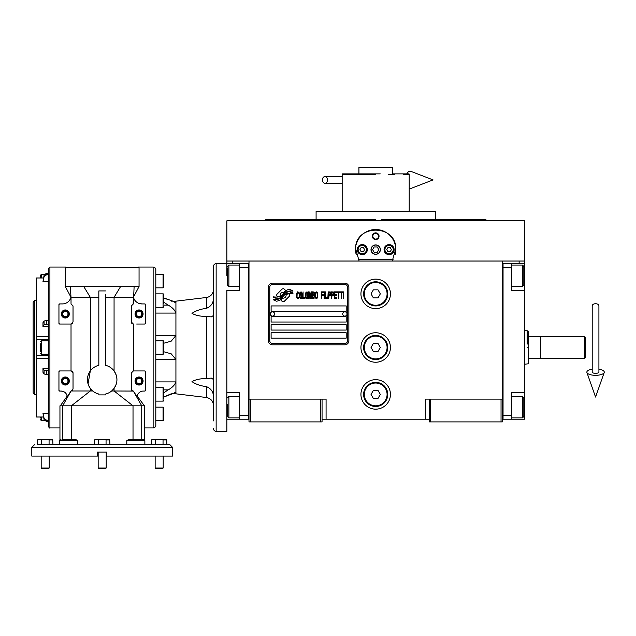 <?xml version="1.0" encoding="UTF-8"?>
<svg xmlns="http://www.w3.org/2000/svg" width="636" height="636" viewBox="0 0 636 636"><rect width="100%" height="100%" fill="white"/><g stroke="black" fill="none" stroke-linecap="round" stroke-linejoin="round"><path stroke-width="0.95" d="M429.316 419.219L322.055 419.219M502.376 399.114L502.376 421.907L429.316 421.907L429.316 399.114L502.376 399.114L502.376 261.022L524.501 261.022L524.501 263.702L511.765 263.702L511.765 290.517L524.501 290.517L524.501 392.404L511.765 392.404L511.765 419.219L524.501 419.219L524.501 407.159L523.833 407.159M425.293 419.219L425.293 399.114L429.316 399.114M390.432 347.495A14.747 14.747 0 0 0 375.685 332.747A14.747 14.747 0 0 0 360.938 347.495A14.747 14.747 0 0 0 375.685 362.242A14.747 14.747 0 0 0 390.432 347.495M390.432 394.415A14.747 14.747 0 0 0 375.685 379.668A14.747 14.747 0 0 0 360.938 394.415A14.747 14.747 0 0 0 375.685 409.163A14.747 14.747 0 0 0 390.432 394.415M390.432 293.864A14.747 14.747 0 0 0 375.685 279.117A14.747 14.747 0 0 0 360.938 293.864A14.747 14.747 0 0 0 375.685 308.619A14.747 14.747 0 0 0 390.432 293.864M248.994 283.505L248.994 399.114L248.994 261.022L519.135 261.022L519.135 263.702M320.719 421.907L320.719 399.114L248.994 399.114L248.994 421.907L322.055 421.907L322.055 399.114L326.077 399.114L326.077 419.219M430.652 421.907L430.652 399.114M248.994 417.884L248.318 417.884L248.318 263.702L226.869 263.702L226.869 261.022L248.994 261.022L232.235 261.022L232.235 263.702M320.719 399.114L322.055 399.114M248.994 265.045L248.318 265.045L248.318 267.724L239.605 267.724L239.605 290.517L226.869 290.517L226.869 392.404L239.605 392.404L239.605 415.197L248.318 415.197L248.318 419.219L248.994 419.219M502.376 419.219L503.052 419.219L503.052 263.702L511.765 263.702M501.041 421.907L501.041 399.114M250.33 421.907L250.33 399.114M289.674 295.215A1.677 1.677 0 0 0 289.181 294.031L289.03 293.88A7.775 7.775 0 0 0 286.057 294.603A2.942 2.942 0 0 1 282.535 298.085A11.671 11.671 0 0 1 280.754 299.969L282.002 301.218A1.677 1.677 0 0 0 284.364 301.218L289.181 296.4A1.677 1.677 0 0 0 289.674 295.215M347.534 287.162A2.679 2.679 0 0 0 344.847 284.483L272.454 284.483A2.679 2.679 0 0 0 269.775 287.162L269.775 340.793A2.679 2.679 0 0 0 272.454 343.472L344.847 343.472A2.679 2.679 0 0 0 347.534 340.793L347.534 287.162M271.111 332.747L271.111 338.114L346.191 338.114L346.191 332.747L271.111 332.747M271.111 324.702L271.111 330.068L346.191 330.068L346.191 324.702L271.111 324.702M271.111 316.656L271.111 322.023L346.191 322.023L346.191 316.656L271.111 316.656M271.111 305.932L271.111 311.298L346.191 311.298L346.191 305.932L271.111 305.932M290.819 292.512L290.255 291.574A12.307 12.307 0 0 0 287.385 292.083A6.424 6.424 0 0 0 284.22 294.222A240.098 240.098 0 0 1 282.559 296.265A10.112 10.112 0 0 1 280.23 298.332A6.646 6.646 0 0 1 276.429 299.389A47.692 47.692 0 0 1 273.393 299.206L273.981 300.184L275.555 300.287L276.103 301.202A7.719 7.719 0 0 0 279.609 300.208A7.322 7.322 0 0 0 282.305 297.569A10.2 10.2 0 0 1 284.546 294.953A6.909 6.909 0 0 1 289.11 293.371A79.436 79.436 0 0 1 292.973 293.546L292.425 292.624L290.819 292.512M290.819 290.119L290.278 289.221A7.274 7.274 0 0 0 286.113 290.676A8.84 8.84 0 0 0 284.03 292.886A19.374 19.374 0 0 1 282.766 294.587A6.288 6.288 0 0 1 279.927 296.519A10.581 10.581 0 0 1 276.517 297.068A26.927 26.927 0 0 1 273.385 296.869L273.933 297.783L275.555 297.894L276.064 298.745A7.95 7.95 0 0 0 282.964 295.191A10.208 10.208 0 0 1 285.278 292.663A7.704 7.704 0 0 1 289.253 291.089A16.735 16.735 0 0 1 292.973 291.137L292.425 290.231L290.819 290.119M285.604 290.453L284.356 289.205A1.677 1.677 0 0 0 281.994 289.205L277.177 294.023A1.677 1.677 0 0 0 277.177 296.392L277.328 296.543A7.767 7.767 0 0 0 280.293 295.82A2.942 2.942 0 0 1 283.823 292.337A11.687 11.687 0 0 1 285.604 290.453M299.023 297.561L299.087 296.845L298.189 297.704L297.036 296.845L297.163 293.14L298.189 292.711L299.087 293.57L298.769 292.282L297.616 291.86L296.646 293.427L296.781 297.561L297.616 298.562L298.515 298.419L299.023 297.561M301.146 291.86L300.057 292.282L299.604 294.142L299.795 297.561L300.629 298.562L301.726 298.133L302.172 296.281L301.981 292.854L301.146 291.86M303.07 291.86L302.688 298.562L305.002 298.562L305.002 297.704L303.07 297.704L303.07 291.86M307.053 291.86L305.964 292.282L305.519 294.142L305.709 297.561L306.544 298.562L307.633 298.133L308.086 296.281L308.023 293.427L307.053 291.86M310.4 298.562L311.298 293.283L311.68 298.562L311.68 291.86L311.107 291.86L310.137 297.847L309.175 291.86L308.595 291.86L308.595 298.562L308.985 293.283L309.883 298.562L310.4 298.562M314.319 295.279L314.574 293.427L314.057 291.996L312.197 291.86L312.197 298.562L314.057 298.419L314.319 295.279M316.625 291.86L315.536 292.282L315.09 294.142L315.281 297.561L316.116 298.562L317.205 298.133L317.658 296.281L317.467 292.854L316.625 291.86M321.252 298.562L321.641 295.422L323.311 295.422L323.311 294.563L321.641 294.563L321.641 292.711L323.565 292.711L323.565 291.86L321.252 291.86L321.252 298.562M324.082 298.562L324.463 291.86L324.082 298.562M325.362 291.86L324.98 298.562L327.294 298.562L327.294 297.704L325.362 297.704L325.362 291.86M327.802 298.562L328.192 291.86L327.802 298.562M331.086 293.999L330.569 291.996L328.709 291.86L328.709 298.562L329.09 295.565L330.569 295.422L331.086 293.999M333.972 293.999L333.463 291.996L331.595 291.86L331.595 298.562L331.984 295.565L333.463 295.422L333.972 293.999M336.802 298.562L336.802 297.704L334.87 297.704L334.87 295.422L336.539 295.422L336.539 294.563L334.87 294.563L334.87 292.711L336.802 292.711L336.802 291.86L334.488 291.86L334.488 298.562L336.802 298.562M339.751 292.568L339.751 291.86L337.311 291.86L337.311 292.568L338.344 292.568L338.344 298.562L338.726 292.568L339.751 292.568M342.709 292.568L342.709 291.86L340.268 291.86L340.268 292.568L341.294 292.568L341.294 298.562L341.683 292.568L342.709 292.568M343.225 298.562L343.607 291.86L343.225 298.562M300.375 292.854L301.146 292.711L301.726 293.57L301.726 296.845L301.146 297.704L300.057 296.845L300.375 292.854M306.282 292.854L307.053 292.711L307.633 293.57L307.633 296.845L307.053 297.704L305.964 296.845L306.282 292.854M312.578 294.707L312.578 292.711L313.802 292.711L313.993 294.563L312.578 294.707M314.12 295.994L313.993 297.561L312.578 297.704L312.578 295.565L314.12 295.994M315.853 292.854L316.625 292.711L317.205 293.57L317.205 296.845L316.625 297.704L315.536 296.845L315.853 292.854M330.505 294.563L329.09 294.707L329.09 292.568L330.505 292.711L330.505 294.563M333.399 294.563L331.984 294.707L331.984 292.568L333.399 292.711L333.399 294.563M272.454 344.815A4.023 4.023 0 0 1 268.432 340.793L268.432 287.162A4.023 4.023 0 0 1 272.454 283.139L344.847 283.139A4.023 4.023 0 0 1 348.87 287.162L348.87 340.793A4.023 4.023 0 0 1 344.847 344.815L272.454 344.815M270.308 313.914A2.147 2.147 0 0 0 272.391 316.124A2.147 2.147 0 0 0 274.601 314.041A2.147 2.147 0 0 0 272.51 311.831A2.147 2.147 0 0 0 270.308 313.914M342.709 313.914A2.147 2.147 0 0 0 344.791 316.124A2.147 2.147 0 0 0 346.994 314.041A2.147 2.147 0 0 0 344.911 311.831A2.147 2.147 0 0 0 342.709 313.914M356.184 254.543A20.114 20.114 0 0 1 355.866 246.219M356.136 244.916A20.114 20.114 0 0 1 357.83 240.368M357.909 240.217A20.114 20.114 0 0 1 360.795 236.107M361.367 235.503A20.114 20.114 0 0 1 364.794 232.72M365.78 232.124A20.114 20.114 0 0 1 369.755 230.407M370.677 230.153A20.114 20.114 0 0 1 375.645 229.517M375.685 229.517A20.114 20.114 0 0 1 380.678 230.145M381.576 230.399A20.114 20.114 0 0 1 385.575 232.116M386.553 232.704A20.114 20.114 0 0 1 389.971 235.471M390.568 236.099A20.114 20.114 0 0 1 393.438 240.177M393.517 240.329A20.114 20.114 0 0 1 395.226 244.876M395.497 246.156A20.114 20.114 0 0 1 395.179 254.559M393.104 259.679L358.267 259.679M371.13 249.622A4.555 4.555 0 0 0 375.685 254.185A4.555 4.555 0 0 0 380.241 249.622A4.555 4.555 0 0 0 375.685 245.067A4.555 4.555 0 0 0 371.13 249.622M372.33 236.218A3.355 3.355 0 0 1 375.685 232.863A3.355 3.355 0 0 1 379.04 236.218A3.355 3.355 0 0 1 375.685 239.573A3.355 3.355 0 0 1 372.33 236.218M357.249 249.622A5.024 5.024 0 0 0 362.281 254.654A5.024 5.024 0 0 0 367.306 249.622A5.024 5.024 0 0 0 362.281 244.598A5.024 5.024 0 0 0 357.249 249.622M384.065 249.622A5.024 5.024 0 0 0 389.089 254.654A5.024 5.024 0 0 0 394.121 249.622A5.024 5.024 0 0 0 389.089 244.598A5.024 5.024 0 0 0 384.065 249.622M362.281 253.78A4.158 4.158 0 0 0 366.431 249.622A4.158 4.158 0 0 0 362.281 245.472A4.158 4.158 0 0 0 358.124 249.622A4.158 4.158 0 0 0 362.281 253.78M362.281 254.32A4.691 4.691 0 0 0 366.972 249.622A4.691 4.691 0 0 0 362.281 244.932A4.691 4.691 0 0 0 357.583 249.622A4.691 4.691 0 0 0 362.281 254.32M361.121 247.611L359.96 249.622L361.121 251.633L363.442 251.633L364.603 249.622L363.442 247.611L361.121 247.611M389.089 253.78A4.158 4.158 0 0 0 393.247 249.622A4.158 4.158 0 0 0 389.089 245.472A4.158 4.158 0 0 0 384.939 249.622A4.158 4.158 0 0 0 389.089 253.78M389.089 254.32A4.691 4.691 0 0 0 393.787 249.622A4.691 4.691 0 0 0 389.089 244.932A4.691 4.691 0 0 0 384.398 249.622A4.691 4.691 0 0 0 389.089 254.32M387.928 247.611L386.768 249.622L387.928 251.633L390.25 251.633L391.418 249.622L390.25 247.611L387.928 247.611M372.823 236.218A2.862 2.862 0 0 0 375.685 239.08A2.862 2.862 0 0 0 378.547 236.218A2.862 2.862 0 0 0 375.685 233.356A2.862 2.862 0 0 0 372.823 236.218M375.685 254.32A4.691 4.691 0 0 0 380.376 249.622A4.691 4.691 0 0 0 375.685 244.932A4.691 4.691 0 0 0 370.995 249.622A4.691 4.691 0 0 0 375.685 254.32M372.593 249.622L374.135 252.309L377.235 252.309L378.778 249.622L377.235 246.943L374.135 246.943L372.593 249.622M359.117 261.022L355.604 248.62M355.604 250.632L355.572 249.622C354.324 223.681 397.047 223.681 395.799 249.622L395.767 250.632M395.775 248.62L392.253 261.022M524.501 261.022L524.501 220.803L226.869 220.803L226.869 261.022M284.046 220.803L265.013 220.803L265.498 219.46L375.685 219.46M265.013 220.803L375.685 220.803M381.846 211.414L372.465 211.414M481.603 220.803L486.357 220.803L485.872 219.46L435.278 219.46L435.278 211.414L316.092 211.414L316.092 219.46L370.049 219.46M435.278 219.46L381.322 219.46M316.092 219.46L274.291 219.46M470.871 220.803L467.325 220.803M458.206 220.803L432.663 220.803M318.708 220.803L293.164 220.803M403.709 174.55L409.202 174.55L409.02 173.874L392.444 173.874L392.444 167.173L358.927 167.173L358.927 173.874L342.351 173.874L380.241 173.874M342.351 173.874L342.168 174.55L375.685 174.55M362.949 174.55L356.78 174.55M347.661 174.55L342.168 174.55L342.168 211.414M394.59 174.55L388.421 174.55M371.13 173.874L375.685 173.874M239.605 267.724L239.605 263.702M248.318 419.219L239.605 419.219L239.605 415.197M227.537 407.159L226.869 407.159L226.869 419.219L239.605 419.219M226.869 290.517L226.869 431.288L216.145 431.288L216.145 263.702A2.679 2.679 0 0 0 213.465 266.381L213.465 289.507A8.045 8.045 0 0 1 206.382 297.497L206.382 308.365C200.555 309.08 195.753 310.75 191.985 313.365C195.753 315.472 200.555 316.474 206.382 316.37L211.303 316.903L213.465 315.48M216.145 263.702L226.869 263.702L226.869 275.77L227.537 275.77M239.605 286.494L228.88 286.494L227.537 285.151L227.537 267.995M228.88 286.494L228.88 265.045L239.605 265.045M227.537 416.127L227.537 404.401M227.537 416.54L228.88 417.884L228.88 396.427L239.605 396.427M502.376 265.045L503.052 265.045L503.052 267.724L511.765 267.724M502.376 417.884L503.052 417.884L503.052 415.197L511.765 415.197M503.052 419.219L511.765 419.219M524.501 392.404L524.501 407.159M524.501 263.702L524.501 290.517M523.833 398.033L523.833 415.753M523.833 397.77L522.49 396.427L522.49 417.884L511.765 417.884M523.833 266.579L523.833 285.151L522.49 286.494L522.49 265.26M523.833 281.835L523.833 279.88M527.18 344.14L527.18 330.736L528.524 331.229L528.524 336.77L540.322 336.77L540.322 358.219L528.524 358.219L528.524 363.768L524.501 364.253M527.18 347.495C527.18 369.111 527.18 369.111 527.18 347.495C527.18 325.878 527.18 325.878 527.18 347.495M528.524 347.495C528.524 368.483 528.524 368.483 528.524 347.495C528.524 326.507 528.524 326.507 528.524 347.495M528.524 352.789L528.524 350.849M528.524 336.77L528.524 358.219M387.753 293.864A12.068 12.068 0 0 1 375.685 305.932A12.068 12.068 0 0 1 363.617 293.864A12.068 12.068 0 0 1 375.685 281.804A12.068 12.068 0 0 1 387.753 293.864M387.078 293.864A11.392 11.392 0 0 1 375.685 305.264A11.392 11.392 0 0 1 364.293 293.864A11.392 11.392 0 0 1 375.685 282.471A11.392 11.392 0 0 1 387.078 293.864M380.328 293.864L378.007 289.849L373.364 289.849L371.042 293.864L373.364 297.887L378.007 297.887L380.328 293.864M387.753 347.495A12.068 12.068 0 0 1 375.685 359.563A12.068 12.068 0 0 1 363.617 347.495A12.068 12.068 0 0 1 375.685 335.426A12.068 12.068 0 0 1 387.753 347.495M387.078 347.495A11.392 11.392 0 0 1 375.685 358.895A11.392 11.392 0 0 1 364.293 347.495A11.392 11.392 0 0 1 375.685 336.102A11.392 11.392 0 0 1 387.078 347.495M380.328 347.495L378.007 343.472L373.364 343.472L371.042 347.495L373.364 351.517L378.007 351.517L380.328 347.495M387.753 394.415A12.068 12.068 0 0 1 375.685 406.484A12.068 12.068 0 0 1 363.617 394.415A12.068 12.068 0 0 1 375.685 382.355A12.068 12.068 0 0 1 387.753 394.415M387.078 394.415A11.392 11.392 0 0 1 375.685 405.816A11.392 11.392 0 0 1 364.293 394.415A11.392 11.392 0 0 1 375.685 383.023A11.392 11.392 0 0 1 387.078 394.415M380.328 394.415L378.007 390.401L373.364 390.401L371.042 394.415L373.364 398.438L378.007 398.438L380.328 394.415M595.558 303.73A3.355 2.083 0 0 1 598.913 305.813L598.913 372.116A3.355 1.232 0 0 1 595.558 373.348A3.355 1.232 0 0 1 592.203 372.116L592.203 305.813A3.355 2.083 0 0 1 595.558 303.73M592.203 369.166A8.713 3.204 0 0 0 586.917 372.529A8.713 3.204 0 0 0 595.558 375.32A8.713 3.204 0 0 0 604.2 372.529A8.713 3.204 0 0 0 598.913 369.166M322.428 179.909A3.355 2.536 -90 0 0 324.964 183.263A3.355 2.536 -90 0 0 327.5 179.909A3.355 2.536 -90 0 0 324.964 176.562A3.355 2.536 -90 0 0 322.428 179.909M406.817 173.874A8.713 4.468 -90 0 1 410.904 171.362L433.068 179.909L410.904 188.455A8.713 4.468 -90 0 1 409.202 188.471M584.834 336.77L585.502 337.438L585.502 357.551L584.834 358.219L540.592 358.219L540.592 336.77L584.834 336.77L584.834 358.219M213.465 389.447L213.465 383.118M213.465 379.509L211.303 378.086L206.382 378.619C200.555 378.515 195.753 379.517 191.985 381.624C195.753 384.239 200.555 385.909 206.382 386.624C210.675 388.358 213.036 391.426 213.465 395.838L213.465 395.807M213.41 395.012L212.885 392.969M213.465 299.151C213.036 303.563 210.675 306.632 206.382 308.365M213.465 289.507L213.465 293.53M174.407 392.794L175.926 392.794L175.926 393.827L171.195 393.827M163.857 297.982L175.926 302.195L175.926 335.522L171.171 341.19L163.857 343.202M156.202 293.864L163.054 293.864A0.803 0.803 0 0 1 163.857 294.667L163.857 303.921M43.494 416.993L36.49 416.993L36.49 277.964L36.49 278.751L36.49 277.996L43.494 277.996M48.559 281.629L42.97 281.629L44.083 276.66L46.706 274.649L48.559 274.649M77.568 444.691L77.568 440.676L59.506 440.676L59.951 439.675L59.951 427.933L49.902 427.933C49.64 428.322 49.195 427.869 48.559 426.597L48.559 268.392L48.559 273.345L46.706 273.345L44.083 275.348L42.97 281.629M105.536 394.034L105.536 394.9L105.536 394.034A14.747 14.747 0 0 0 116.937 379.668L116.849 381.242M116.189 384.295L114.305 388.071M133.202 391.06A2.011 2.011 0 0 0 133.353 391.068L111.65 390.981L110.608 391.776M109.607 392.412L108.883 392.81M111.65 390.981L114.067 388.413L114.067 390.981L133.019 405.816L144.038 405.816M59.951 427.933L59.951 405.816L133.019 405.816L133.019 439.333L141.733 439.333L141.733 405.816L133.353 391.068L137.177 396.824L137.241 396.22M60.333 405.816L67.13 396.196M73.029 372.966L73.029 389.057L70.978 391.068L67.201 396.824A6.114 6.114 0 0 0 61.096 391.068L59.617 391.068A0.668 0.668 0 0 1 58.949 390.401L58.949 371.631A0.668 0.668 0 0 1 59.617 370.955L71.025 370.955L73.029 372.966A2.011 2.011 0 0 0 71.463 371.011M71.439 371.003A2.011 2.011 0 0 0 71.025 370.955L71.025 324.034L73.029 322.023L73.029 305.932L71.025 303.921L71.025 297.33L98.834 297.314M62.638 439.333L62.638 405.816L71.017 391.068A2.011 2.011 0 0 0 71.176 391.06M71.995 390.814A2.011 2.011 0 0 0 72.798 389.987M105.536 394.9L98.834 394.9L98.834 394.034A14.747 14.747 0 0 1 98.834 365.31C95.36 366.153 92.522 368.029 90.312 370.931L88.062 383.906M88.173 384.271L88.491 385.154M88.579 385.368L90.312 388.413L92.721 390.981L71.598 390.981M90.312 370.931L90.312 297.33L83.753 286.526L70.254 286.526L71.025 297.33L65.317 286.526L65.317 267.724L139.053 267.724L139.053 286.526L120.617 286.526L114.067 297.33L133.345 297.33L133.385 296.893A8.713 8.713 0 0 0 141.939 303.921L144.754 303.921L145.421 304.596L144.754 303.921L145.421 304.596L145.421 323.366L144.754 324.034L145.421 323.366A0.668 0.668 0 0 1 144.754 324.034L136.668 324.034M61.962 439.333L75.501 439.333L71.351 439.333L71.351 405.816L90.312 390.981L90.312 388.413M67.13 396.228L67.201 396.824L67.13 396.228M63.409 391.522L61.096 391.068M67.702 370.955L71.025 370.955M59.617 370.955L58.949 371.631L59.617 370.955M58.949 390.401L59.617 391.068L58.949 390.401M94.756 392.412L94.049 391.975M93.317 391.458L92.721 390.981M58.965 323.509L59.617 324.034L71.025 324.034A2.011 2.011 0 0 0 72.576 323.287M71.025 324.034L67.702 324.034M59.617 324.034A0.668 0.668 0 0 1 58.949 323.366L59.617 324.034L58.949 323.366L58.949 304.596L59.617 303.921L58.949 304.596L59.617 303.921L62.9 303.913M63.497 303.857L64.037 303.777M70.445 298.634L70.628 298.165M65.985 267.056L65.985 267.724L65.985 267.056L49.902 267.056L48.559 268.392M61.962 381.012A3.355 3.355 0 0 1 65.317 377.657A3.355 3.355 0 0 1 68.672 381.012A3.355 3.355 0 0 1 65.317 384.367A3.355 3.355 0 0 1 61.962 381.012A3.355 3.355 0 0 0 65.317 384.367A3.355 3.355 0 0 0 68.672 381.012M98.834 394.9L98.834 394.034M116.762 377.434L116.937 379.668A14.747 14.747 0 0 0 105.536 365.31L105.536 294.77M98.834 365.31L98.834 290.922L105.536 290.922M98.834 294.81L98.834 290.922M105.536 297.314L114.067 297.33L114.067 370.931C111.849 368.029 109.01 366.153 105.536 365.31M120.617 286.526L83.753 286.526M70.254 286.526L65.882 286.526M70.986 296.893A8.713 8.713 0 0 1 62.431 303.921M59.617 303.921A0.668 0.668 0 0 0 58.949 304.596M38.502 444.294L59.506 444.691L59.506 440.676L60.849 439.333M38.502 444.691L169.892 444.691L165.869 444.294M152.465 444.294L144.865 444.691L144.865 440.676L143.521 439.333L128.869 439.333L126.803 440.676L126.803 444.691M75.501 439.333L77.568 440.676M114.257 371.201L116.189 375.049M116.205 375.089L116.738 377.275M134.117 286.526L133.345 303.921L131.342 305.932L131.342 322.023L133.345 324.034L133.345 370.955L136.668 370.955M138.386 267.056L138.386 267.724L138.386 267.056L153.133 267.056L153.133 427.933L144.42 427.933L144.42 405.816L137.241 396.204M133.751 298.197L133.91 298.594M138.791 303.332L141.939 303.921M137.177 396.824A6.114 6.114 0 0 1 143.275 391.068L144.754 391.068A0.668 0.668 0 0 0 145.421 390.401L144.754 391.068L145.421 390.401L145.421 371.631L144.754 370.955L145.421 371.631A0.668 0.668 0 0 0 144.754 370.955L133.345 370.955L131.342 372.966L131.342 389.057L132.773 390.981M143.275 391.068L142.854 391.084M142.536 391.116L142.098 391.18M48.559 368.498L48.559 370.899L44.083 370.208L42.97 368.498L48.559 368.498M131.414 389.582A2.011 2.011 0 0 0 132.383 390.814M132.701 371.066A2.011 2.011 0 0 1 133.345 370.955L133.345 324.034A2.011 2.011 0 0 1 131.342 322.023M133.155 303.936L133.345 297.33M145.421 304.596A0.668 0.668 0 0 0 144.754 303.921M61.962 313.977A3.355 3.355 0 0 1 65.317 310.622A3.355 3.355 0 0 1 68.672 313.977A3.355 3.355 0 0 1 65.317 317.332A3.355 3.355 0 0 1 61.962 313.977A3.355 3.355 0 0 0 65.317 317.332A3.355 3.355 0 0 0 68.672 313.977M153.133 427.933A2.679 2.679 0 0 0 155.812 425.253L155.812 269.736A2.679 2.679 0 0 0 153.133 267.056M42.97 413.368L44.083 419.641L46.706 421.652L48.559 421.652L46.706 421.652L46.706 420.34L44.083 418.329L42.97 413.368L48.559 413.368M42.97 368.498L42.97 372.306L44.083 374.016L48.559 374.707M48.559 420.34L46.706 420.34M46.706 274.649L46.706 273.345L44.504 274.426L41.316 274.426L40.513 275.229L40.513 276.962L40.513 275.229M48.559 326.491L42.97 326.491L44.083 324.781L48.559 324.09M48.559 320.29L44.083 320.981L42.97 322.69L42.97 326.491M109.702 439.738L109.925 444.294L94.446 444.294L94.446 439.937L102.189 439.365L98.318 439.937L98.318 444.294M52.716 439.738L52.947 444.294L37.468 444.294L37.468 439.937L45.204 439.365L41.34 439.937L41.34 444.294M166.68 439.738L166.902 444.294L151.424 444.294L151.424 439.937L159.167 439.365L155.295 439.937L155.295 444.294M172.571 447.378L172.571 456.092L106.88 456.092L106.88 452.069L97.491 452.069L97.491 456.092L31.8 456.092L31.8 447.378L172.571 447.378L169.892 444.691M163.857 398.279L163.857 388.524A0.803 0.803 0 0 0 163.054 387.721L155.812 387.721L155.812 381.902L175.926 381.902C174.821 384.947 172.261 387.602 168.238 389.868L163.857 392.674M40.513 418.027L40.513 417.025M40.513 277.964L40.513 276.962M40.513 351.358L40.513 343.758M106.053 444.294L106.053 439.937L102.189 439.365M96.378 439.365L98.087 439.738M108.621 439.333L95.75 439.333L108.621 439.333L109.925 439.937L106.053 439.937M49.075 444.294L49.075 439.937L45.212 439.365M39.4 439.365L40.617 439.508M51.643 439.333L38.772 439.333L51.643 439.333L52.947 439.937L49.075 439.937M163.039 444.294L163.039 439.937L159.167 439.365M153.363 439.365L154.572 439.508M165.599 439.333L152.735 439.333L165.599 439.333L166.902 439.937L163.039 439.937M106.88 456.092L106.204 456.092M98.167 456.092L97.491 456.092M135.707 313.977A3.355 3.355 0 0 1 139.053 310.622A3.355 3.355 0 0 1 142.408 313.977A3.355 3.355 0 0 1 139.053 317.332A3.355 3.355 0 0 1 135.707 313.977A3.355 3.355 0 0 0 139.053 317.332A3.355 3.355 0 0 0 142.408 313.977M155.812 307.275L163.054 307.275A0.803 0.803 0 0 0 163.857 306.465M155.812 274.426L163.054 274.426A0.803 0.803 0 0 1 163.857 275.229L163.857 287.027A0.803 0.803 0 0 1 163.054 287.838L155.812 287.838M155.812 407.159L163.054 407.159A0.803 0.803 0 0 1 163.857 407.962L163.857 419.76A0.803 0.803 0 0 1 163.054 420.563L155.812 420.563M155.812 401.125L163.054 401.125A0.803 0.803 0 0 0 163.857 400.322M155.812 340.793L163.054 340.793A0.803 0.803 0 0 1 163.857 341.596L163.857 353.393A0.803 0.803 0 0 1 163.054 354.196L155.812 354.196M163.857 302.315L168.238 305.121C172.261 307.387 174.821 310.042 175.926 313.087L155.812 313.087M206.382 297.497L175.926 301.162L175.926 302.195L174.407 302.195M165.742 298.872L166.258 299.111M170.901 393.938L168.882 394.733M167.737 395.218L166.258 395.878M163.857 397.007L175.536 392.619M175.926 392.794L175.926 335.522L155.812 335.522M163.857 351.788L171.171 353.799L175.926 359.467L155.812 359.467M36.49 394.415L34.479 394.415L34.479 300.574L36.49 300.574M135.707 381.012A3.355 3.355 0 0 1 139.053 377.657A3.355 3.355 0 0 1 142.408 381.012A3.355 3.355 0 0 1 139.053 384.367A3.355 3.355 0 0 1 135.707 381.012A3.355 3.355 0 0 0 139.053 384.367A3.355 3.355 0 0 0 142.408 381.012M163.857 296.71L163.857 303.905M163.054 307.275L163.054 293.864A0.803 0.803 0 0 1 163.857 294.667M175.926 393.827L206.382 397.492C210.747 398.375 213.108 401.038 213.465 405.482M34.479 394.415L33.144 393.08L33.144 301.909L34.479 300.574M163.857 413.861L163.857 417.208M163.857 394.423L163.857 397.754M163.857 347.495L163.857 350.834M212.535 302.831L212.885 302.028M106.204 452.069L106.204 468.001L98.167 468.001L98.167 452.069M163.19 456.092L163.19 468.001L155.144 468.001L155.144 456.092M49.226 456.092L49.226 468.001L41.181 468.001L41.181 456.092M213.465 309.812L213.465 300.566M213.465 354.53L213.465 340.459M213.465 420.897L213.465 266.381M213.465 401.459L213.465 406.817M106.204 468.001L105.385 468.827L98.985 468.827L98.167 468.001M163.19 468.001L162.363 468.827L155.963 468.827L155.144 468.001M49.226 468.001L48.408 468.827L42.008 468.827L41.181 468.001M213.465 428.608A2.679 2.679 0 0 0 216.145 431.288M524.501 275.77L523.833 275.77M48.559 355.532L36.49 355.532L48.559 355.532M61.294 381.012A4.023 4.023 0 0 1 65.317 376.989A4.023 4.023 0 0 1 69.34 381.012A4.023 4.023 0 0 1 65.317 385.034A4.023 4.023 0 0 1 61.294 381.012M49.902 427.933L49.902 267.056M61.294 313.977A4.023 4.023 0 0 1 65.317 309.955A4.023 4.023 0 0 1 69.34 313.977A4.023 4.023 0 0 1 65.317 318A4.023 4.023 0 0 1 61.294 313.977M126.803 440.676L144.865 440.676L144.42 439.675L144.42 427.933M135.031 313.977A4.023 4.023 0 0 1 139.053 309.955A4.023 4.023 0 0 1 143.076 313.977A4.023 4.023 0 0 1 139.053 318A4.023 4.023 0 0 1 135.031 313.977M44.504 420.563L41.316 420.563L41.316 417.025M41.316 277.964L41.316 274.426M48.559 354.196L41.316 354.196L41.316 340.793L48.559 340.793M48.559 358.632L36.49 358.632M48.559 336.357L36.49 336.357M46.706 324.09L46.706 320.29M48.559 339.457L36.49 339.457L48.559 339.465M46.706 374.707L46.706 370.899M67.996 381.012A2.679 2.679 0 0 0 65.317 378.333A2.679 2.679 0 0 0 62.638 381.012A2.679 2.679 0 0 0 65.317 383.691A2.679 2.679 0 0 0 67.996 381.012M135.031 381.012A4.023 4.023 0 0 1 139.053 376.989A4.023 4.023 0 0 1 143.076 381.012A4.023 4.023 0 0 1 139.053 385.034A4.023 4.023 0 0 1 135.031 381.012M44.083 418.329L44.083 419.641M44.083 370.208L44.083 374.016M44.083 275.348L44.083 276.66M44.083 320.981L44.083 324.781M163.054 274.426L163.054 287.838M163.054 407.159L163.054 420.563M163.054 387.721L163.054 401.125M163.054 340.793L163.054 354.196M168.238 305.121L163.857 305.121M163.857 389.868L168.238 389.868M67.996 313.977A2.679 2.679 0 0 0 65.317 311.298A2.679 2.679 0 0 0 62.638 313.977A2.679 2.679 0 0 0 65.317 316.656A2.679 2.679 0 0 0 67.996 313.977M206.382 386.624L206.382 397.492M206.382 316.37L206.382 378.619M141.733 313.977A2.679 2.679 0 0 0 139.053 311.298A2.679 2.679 0 0 0 136.374 313.977A2.679 2.679 0 0 0 139.053 316.656A2.679 2.679 0 0 0 141.733 313.977M141.733 381.012A2.679 2.679 0 0 0 139.053 378.333A2.679 2.679 0 0 0 136.374 381.012A2.679 2.679 0 0 0 139.053 383.691A2.679 2.679 0 0 0 141.733 381.012M409.202 174.55L409.202 211.414M227.537 266.381L228.88 265.045M239.605 417.884L228.88 417.884M227.537 397.77L228.88 396.427M511.765 396.427L522.49 396.427M523.833 416.54L522.49 417.884M511.765 286.494L522.49 286.494M511.765 265.045L522.49 265.045L523.833 266.381M527.18 330.736L524.501 330.736M604.2 372.529L595.558 397.055L586.917 372.529M324.964 183.263L342.168 183.263M324.964 176.562L342.168 176.562M133.441 297.147L139.053 286.526M95.48 444.294L95.48 444.691M108.891 444.294L108.891 444.691M51.913 444.294L51.913 444.691M31.8 447.378L34.479 444.691M36.49 417.025L43.494 417.025M36.49 277.964L43.494 277.964M41.316 420.563L40.513 419.76M41.316 340.793L40.513 341.596M41.316 354.196L40.513 353.393M175.926 301.162L171.195 301.162M95.75 439.333L94.446 439.937M38.772 439.333L37.468 439.937M152.735 439.333L151.424 439.937"/></g></svg>
